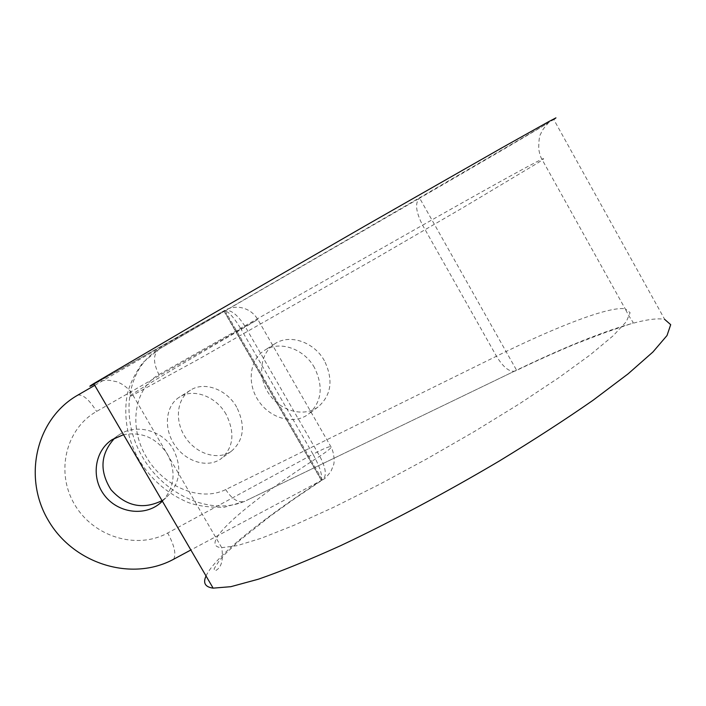 <?xml version="1.0" encoding="UTF-8"?>
<svg xmlns="http://www.w3.org/2000/svg" width="706" height="706" viewBox="0 0 706 706"><rect width="100%" height="100%" fill="white"/><g stroke="black" fill="none" stroke-linecap="round" stroke-linejoin="round"><path stroke-width="0.53" stroke-dasharray="3.53 2.65" d="M324.398 360.74C314.108 341.916 289.822 333.735 274.987 343.69C259.861 353.053 257.222 376.872 269.004 393.922C280.538 411.139 303.704 417.502 318.027 406.991C331.441 395.254 333.559 379.837 324.398 360.74M236.704 407.185C226.776 389.244 204.122 381.081 190.47 390.18C176.526 398.714 174.373 421.147 185.528 437.561C196.471 454.126 218.075 460.753 231.347 451.249C243.914 440.367 245.706 425.683 236.704 407.185M158.947 374.577L422.585 225.188L496.477 356.212C503.299 367.367 509.529 372.327 515.159 371.074C536.728 360.722 556.902 351.659 575.681 343.866L605.942 332.279L632.347 323.295C634.12 321.468 633.326 324.839 625.137 308.751C608.89 306.227 556.531 326.578 496.477 356.212L225.699 489.576C200.107 502.31 163.448 486.681 146.168 456.694C128.536 426.892 133.902 388.635 158.947 374.577C152.964 362.646 153.025 354.156 159.132 349.108L159.212 349.064C126.295 368.029 119.535 418.234 142.533 457.073C165.063 496.159 212.894 516.757 246.879 500.263L516.554 370.173C584.559 337.3 645.337 314.964 664.734 319.447L553.769 119.508C541.114 127.486 485.419 160.077 419.655 198.174L419.593 198.218C414.766 202.719 415.763 211.712 422.585 225.188C481.121 192.023 530.082 164.833 541.899 159.212C545.164 157.782 543.832 159 537.884 162.874L463.215 207.52L376.377 257.981L198.148 359.478L132.887 395.095C113.604 404.564 169.864 370.826 245.397 326.913L319.747 456.191C325.907 467.875 326.949 475.703 322.854 479.656L190.858 549.992M159.212 349.064L419.655 198.174L516.554 370.173L246.879 500.263M94.057 384.179L224.782 310.34L94.736 385.352M206.028 575.981C214.8 556.769 261.794 519.272 321.583 480.23L224.084 310.728C230.253 308.875 237.366 314.267 245.397 326.913L257.814 319.456L240.922 328.917L313.023 454.24C322.395 449.219 328.325 446.66 330.805 446.554C332.411 447.092 328.722 450.304 319.747 456.191C246.553 503.14 196.18 546.1 221.737 547.679L132.887 395.095C129.074 388.865 123.753 384.417 116.922 381.761L109.368 380.305C104.488 379.934 99.325 381.125 93.872 383.87M162.38 501.207C174.603 487.414 176.323 471.784 167.543 454.337C156.67 438.02 142.003 431.463 123.532 434.675M162.036 500.616L165.963 497.801C180.03 484.21 182.51 468.104 173.394 449.484C162.698 430.122 135.755 423.097 118.696 435.055L114.875 437.985M314.479 367.676C304.048 348.614 279.523 340.292 264.582 350.326C249.35 359.76 246.747 383.817 258.678 401.07C270.363 418.499 293.731 424.994 308.169 414.396C321.671 402.57 323.78 386.994 314.479 367.676M226.141 414.396C216.089 396.234 193.215 387.938 179.483 397.09C165.46 405.685 163.351 428.33 174.638 444.939C185.704 461.698 207.502 468.449 220.854 458.882C233.501 447.931 235.266 433.096 226.141 414.396M321.177 480.071L223.802 310.914C227.685 310.49 233.395 316.491 240.922 328.917L96.607 411.421C65.429 429.01 55.509 472.543 74.615 504.481C93.263 536.666 136.514 550.133 167.675 533.012L313.023 454.24C319.959 466.957 322.677 475.57 321.177 480.071M225.699 489.576C232 499.31 238.478 503.219 245.141 501.304L224.181 507.261C209.638 507.57 197.601 505.964 188.07 502.434C167.145 493.644 150.581 479.136 138.394 458.9C127.204 438.117 123.471 416.725 127.177 394.716C129.374 384.858 134.572 374.171 142.762 362.672L159.132 349.108L547.9 123.153C549.965 121.767 542.482 128.404 540.858 133.725C539.481 135.146 538.757 140.238 538.687 149.019C539.631 153.996 540.699 157.394 541.899 159.212L625.137 308.751L630.114 312.679L626.31 321.68L613.126 335.791L590.428 354.703L558.799 377.719L519.528 403.753L474.679 431.348L426.856 458.874L378.954 484.651L333.85 507.182L294.014 525.282L261.37 538.21L237.101 545.659L221.737 547.679C224.676 567.474 216.424 569.46 216.513 570.201L214.297 570.66L214.209 568.559L219.778 559.937L225.029 554.131L239.696 540.417L270.257 516.121L295.152 498.277L322.854 479.656C324.548 479.145 327.275 476.312 331.043 471.167L333.567 464.883C334.441 463.295 334.635 453.128 330.805 446.554L257.814 319.456C253.233 312.105 246.668 308.028 238.107 307.207C232.989 307.216 228.7 308.178 225.249 310.075L94.048 384.17M77.66 395.201C82.752 394.027 89.071 399.437 96.607 411.421M173.623 559.249C176.376 554.166 174.4 545.42 167.675 533.012M322.227 479.639L224.782 310.34M118.696 435.055L112.069 439.67M165.963 497.801L162.354 501.163M190.47 390.18L179.483 397.09M231.347 451.249L220.854 458.882M274.987 343.69L264.582 350.326M318.027 406.991L308.169 414.396"/><path stroke-width="1.06" d="M553.769 119.508L555.949 117.858L548.359 121.829L501.931 147.81L365.655 225.576L208.191 316.42L93.73 383.632C88.294 387.012 88.4 387.197 94.057 384.179M664.734 319.447L670.7 324.672L667.02 335.518L652.9 352.02L628.093 373.853L593.119 400.223C565.171 419.682 533.842 439.979 499.133 461.124C445.707 492.735 389.968 522.414 340.416 545.756C308.893 559.999 281.562 571.145 258.422 579.185L230.827 586.686L213.133 588.142C205.164 587.065 202.798 583.015 206.028 575.981M123.532 434.675L112.069 439.67C94.489 451.125 90.897 477.644 104.311 495.109C117.434 512.785 144.033 516.801 160.033 503.334L162.38 501.207M190.858 549.992L173.623 559.249C131.545 582.097 73.556 563.82 48.432 520.604C22.707 477.741 35.706 419.117 77.66 395.201L94.736 385.352M114.875 437.985C100.446 453.552 99.149 470.796 111.001 489.717C125.942 506.317 142.956 509.953 162.036 500.616M213.133 588.142L93.73 383.632M162.354 501.163L160.033 503.334M93.872 383.87L92.645 384.541C89.556 386.411 90.024 386.288 94.048 384.17"/></g></svg>
